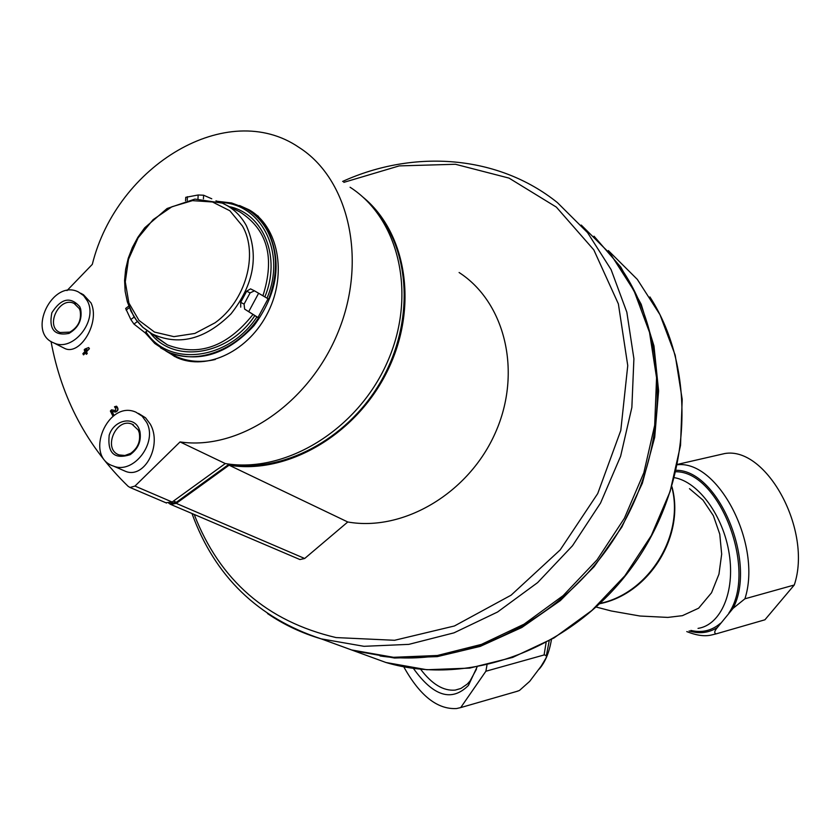 <?xml version="1.0" encoding="UTF-8"?>
<svg xmlns="http://www.w3.org/2000/svg" width="840" height="840" viewBox="0 0 840 840"><rect width="100%" height="100%" fill="white"/><g stroke="black" fill="none" stroke-linecap="round" stroke-linejoin="round"><path stroke-width="1.26" d="M516.537 691.477L519.446 690.47L529.715 681.335L541.212 666.078L545.349 659.159C547.05 656.554 546.63 655.158 544.089 654.958L485.877 671.244L486.98 665.081M794.262 585.008L744.912 598.804L733.068 608.349L717.36 627.543C714.357 631.061 713.948 633.171 716.153 633.864L764.915 619.794L794.262 585.008C812.669 530.838 766.637 446.145 724.763 453.537L715.544 455.647M596.264 607.058L611.31 610.985L640.028 616.025L667.821 617.411L682.416 615.668L698.618 608.202L711.533 592.767L718.966 574.119L721.675 554.127L719.764 534.145L713.36 515.644L702.975 500.105L689.472 488.67M477.036 667.075L468.437 685.429C451.742 702.103 433.398 696.423 413.395 668.388M403.757 666.792C419.853 695.74 437.472 709.653 456.624 708.529L460.719 707.585L485.877 671.244M763.276 620.267L764.915 619.794M518.038 691.047L460.719 707.585M476.417 669.26L470.032 681.03L467.25 684.096L460.992 688.412L455.207 690.102C443.457 691.152 431.939 684.201 420.641 669.26M170.793 503.307L176.379 502.278L228.995 464.237C282.387 473.193 345.755 440.223 379.312 384.132C413.018 328.135 412.052 257.187 378.798 214.83M581.259 225.067L610.89 254.562L634.011 290.735L649.509 332.336L656.565 377.78L654.696 425.25L643.839 472.773L624.372 518.291L597.072 559.85L563.125 595.644L524.024 624.194L481.499 644.375L437.378 655.494L393.488 657.3L351.572 649.95L328.083 641.372M620.077 266.952C669.879 337.418 670.394 447.867 617.327 533.726C564.428 619.678 465.444 668.85 380.048 655.956M594.027 236.197L620.875 267.225L641.172 304.238L653.972 345.975L658.602 390.905L654.707 437.294L642.327 483.294L621.884 527.006L594.174 566.643L560.364 600.59L521.85 627.49L480.249 646.38L437.262 656.628L394.58 658.035L353.798 650.759L330.341 642.191M168.84 503.307L170.678 504.409L176.264 503.381L229.078 465.192C287.028 474.915 356.055 434.889 387.24 371.332C418.761 307.913 407.001 232.68 362.576 196.812M170.678 504.409L299.933 559.545L304.679 558.495L347.77 521.986L229.078 465.192M459.102 272.517C505.312 302.369 522.302 372.298 495.432 432.632C468.962 493.101 403.536 531.867 347.77 521.986M79.306 308.606L80.126 310.748C81.659 320.061 78.225 327.18 69.825 332.125L60.102 332.514C44.52 326.634 59.346 295.921 74.12 303.44L79.306 308.606M138.254 430.07L139.241 432.757C140.7 441.221 137.855 448.088 130.694 453.338L124.908 455.49L119.217 454.933C102.354 449.61 115.899 417.092 132.006 424.158L138.254 430.07M67.001 290.588L92.305 264.359C116.834 165.186 227.514 98.417 298.988 147.399C349.062 179.109 367.51 260.18 338.31 331.632C309.414 403.358 239.421 450.839 180.043 441.924L134.967 486.066L130.022 487.473L128.153 486.329C87.234 446.67 61.53 398.37 51.03 341.45M239.505 205.517L249.008 209.78C278.145 226.107 287.417 273.431 268.149 312.029C249.302 350.774 207.008 371.343 176.778 357.536L165.921 351.026M83.328 354.711L85.407 352.495L86.447 354.291L87.255 353.43L86.499 351.781L89.418 348.705L88.673 347.56L85.008 348.989L84.2 349.85L84.945 351.488L82.866 353.703L83.601 354.848L85.544 352.79M116.645 406.298L116.718 406.34C118.734 408.986 118.304 410.897 115.448 412.062L112.025 411.421L113.767 414.876L112.665 415.601L113.767 414.876M138.474 413.406L145.561 417.816L150.297 424.147C162.414 445.326 144.564 479.052 125.664 471.398L113.484 466.084C83.654 456.855 107.594 399.504 135.891 412.156L142.149 416.168L146.674 422.405C157.909 442.586 133.549 474.59 113.484 466.084M80.651 293.202L83.496 294.767L91.035 302.935C100.464 322.623 79.821 356.223 64.638 348.401L53.834 342.93C26.313 332.693 52.468 278.586 78.414 291.963L83.591 295.586L87.36 300.919C98.343 320.565 72.88 352.411 53.834 342.93M86.163 354.144L87.255 353.43M86.982 353.283L86.499 351.781M86.216 351.635L89.418 348.705M89.135 348.569L88.673 347.56M113.495 414.74L111.752 411.296L115.164 411.936C118.031 410.76 118.451 408.849 116.445 406.203L114.513 406.749L115.332 407.946M112.665 415.601L110.365 411.033L111.51 409.846L115.395 410.571L116.078 407.516L115.049 407.81M180.043 441.924L225.288 463.565L172.148 502.016L165.879 502.761M350.081 187.247C399.714 219.072 417.228 295.764 387.051 362.786C357.305 429.954 285.485 473.697 225.288 463.565M169.155 352.779L174.793 356.612M257.271 215.702L254.667 214.358M85.764 350.627L86.898 349.43L85.47 349.986L85.764 350.627M86.52 349.829L85.901 350.48M138.778 428.211L139.892 431.267C141.55 440.895 138.316 448.697 130.179 454.671C114.335 459.648 107.342 453.159 109.189 435.204C113.767 420.273 133.004 415.643 138.778 428.211M79.748 306.673L80.671 309.11C82.425 319.694 78.519 327.8 68.964 333.417C54.338 336.126 48.636 329.248 51.849 312.774C61.152 298.294 70.455 296.257 79.748 306.673M176.369 357.357L169.291 352.727M255.833 215.082L257.723 216.09M246.446 208.94L246.74 209.108C255.78 214.305 262.952 221.708 268.243 231.315C282.25 262.238 277.494 293.695 253.984 325.679C227.189 354.449 198.691 363.321 168.483 352.275L160.629 347.865M190.397 361.442L178.08 357.588L169.302 352.632M217.549 201.316L231.609 202.965L244.01 207.596C253.901 212.793 261.692 220.521 267.361 230.8C277.778 251.244 278.208 274.019 268.642 299.135L254.457 290.819L250.11 292.897L244.083 304.101L244.619 309.099L258.562 317.856C236.313 351.351 194.061 365.925 165.722 350.794L154.77 343.466L145.299 332.945L133.97 324.072L130.84 319.536L125.654 308.448L128.751 306.127M185.556 200.781L185.745 197.327L198.166 194.985L203.595 195.216L211.764 198.786M244.619 309.099L256.904 316.943C228.512 360.455 168.756 367.479 145.866 331.748L147.095 330.834M250.11 292.897L246.687 291.197L250.551 288.876L254.216 290.703L250.551 288.876M246.687 291.197L240.66 302.379L240.734 307.146M145.866 331.748L145.299 332.945M258.562 317.856L256.904 316.943M600.243 603.341C648.921 593.155 684.611 535.227 671.843 487.179M539.133 669.165C545.181 662.246 549.266 652.47 551.397 639.839M690.879 630.42C701.946 633.077 711.816 630.693 720.489 623.27M689.115 630.924C699.342 634.074 708.76 632.95 717.36 627.543M686.784 631.586C696.601 635.523 704.886 636.636 711.638 634.956L716.153 633.864M698.04 628.383C720.731 625.065 735.21 592 729.236 554.012C723.492 516.023 698.534 481.887 674.53 477.687M544.089 654.958L546.074 642.8M728.9 612.99C757.775 570.885 719.838 471.429 676.011 471.744M733.068 608.349C757.207 562.391 718.494 470.096 676.357 470.295M744.912 598.804C762.342 545.15 718.578 460.288 677.575 464.73M173.492 501.039L176.379 502.278M608.37 250.593L637.329 279.405L659.967 314.675L675.192 355.163L682.196 399.315L680.526 445.389L670.121 491.463L651.315 535.553L624.887 575.778L591.958 610.386L554.001 637.97L512.652 657.426L469.697 668.105L426.899 669.743L385.98 662.508L363.017 654.119M342.626 181.44C413.983 149.037 498.015 154.959 557.361 202.566L587.559 232.628L611.09 269.598L626.829 312.165L633.906 358.743L631.859 407.453L620.613 456.246L600.548 503.034L572.481 545.769L537.621 582.614L497.543 612.024L453.989 632.846L408.849 644.364L363.993 646.317L321.227 638.873C301.812 633.161 283.931 624.74 267.582 613.61M343.812 182.364L399.179 165.9L455.438 164.273L509.04 178.112L556.343 207.102L593.817 249.879L618.376 303.912L627.753 365.6L620.792 430.469L597.723 493.563L560.175 549.927L511.098 595.182L454.419 625.978L394.569 640.29L336.053 637.571C267.026 621.38 219.744 580.335 194.197 514.447M176.264 503.381L304.679 558.495M134.967 486.066L172.148 502.016M215.334 359.478C201.212 362.764 188.118 361.767 176.043 356.475L168.084 352.086M253.942 213.927L258.92 217.192M258.636 293.233L248.724 311.64M268.055 298.788L257.995 317.489M215.05 322.791L194.849 333.449L173.88 336.641L154.528 332.084L138.978 320.397L128.888 302.998L125.286 281.852L128.499 259.308L138.138 237.804L153.143 219.639L171.906 206.766L192.444 200.634L212.499 201.989L229.856 210.767L242.508 226.107C258.709 254.363 245.637 301.046 215.05 322.791M215.964 200.834L222.306 203.123C232.607 207.732 240.618 215.229 246.32 225.614C259.245 254.919 254.163 284.319 231.073 313.793C204.845 339.843 178.164 346.374 151.032 333.406L142.706 327.254L136.826 320.828L133.802 316.481L127.376 301.938M252.756 314.748C227.01 346.909 198.534 356.937 167.339 344.841L156.345 337.459M254.688 315.83C228.26 355.845 173.733 364.024 150.328 332.976M230.412 206.871C263.981 214.589 281.159 257.796 264.852 296.887M220.763 202.472C261.628 203.7 286.419 252.893 267.005 298.158M167.339 344.841L143 327.411L136.29 319.956L131.03 311.294L127.302 301.675L125.139 291.312L124.583 280.455L125.633 269.367L128.247 258.29L132.374 247.496L137.897 237.258L144.69 227.808L167.108 208.499L194.901 199.091L222.306 203.123L239.967 211.995C267.435 229.677 275.09 257.597 262.93 295.764M198.166 194.985L197.967 198.849M203.595 195.216L203.416 198.817M187.425 196.697L187.236 200.372M126.126 310.055L129.339 307.65M130.84 319.536L134.159 317.048M133.97 324.072L137.372 321.52M244.083 304.101L240.66 302.379M671.969 486.78C685.356 535.447 649.509 593.775 599.875 603.687M546.273 656.061L549.161 641.099M724.763 453.537L677.659 464.342M470.032 681.03L468.437 685.429M455.207 690.102L460.677 688.548M649.908 296.93C697.977 371.511 691.898 484.575 632.447 566.486C573.216 648.533 469.55 687.404 385.98 662.508L353.798 650.759M191.972 513.492C214.725 576.24 257.807 618.03 321.227 638.873L351.572 649.95M74.12 303.44L75.39 304.122M132.006 424.158L133.465 424.862M130.022 487.473L166.551 503.044M249.008 209.78L258.468 216.374M139.241 432.757L139.892 431.267M130.694 453.338L130.179 454.671M80.126 310.748L80.671 309.11M69.825 332.125L68.964 333.417M168.483 352.275L175.655 356.307M176.043 356.475L178.08 357.588M165.722 350.794L166.561 351.351M145.236 332.756L154.77 343.466M231.609 202.965L217.634 201.348"/></g></svg>
